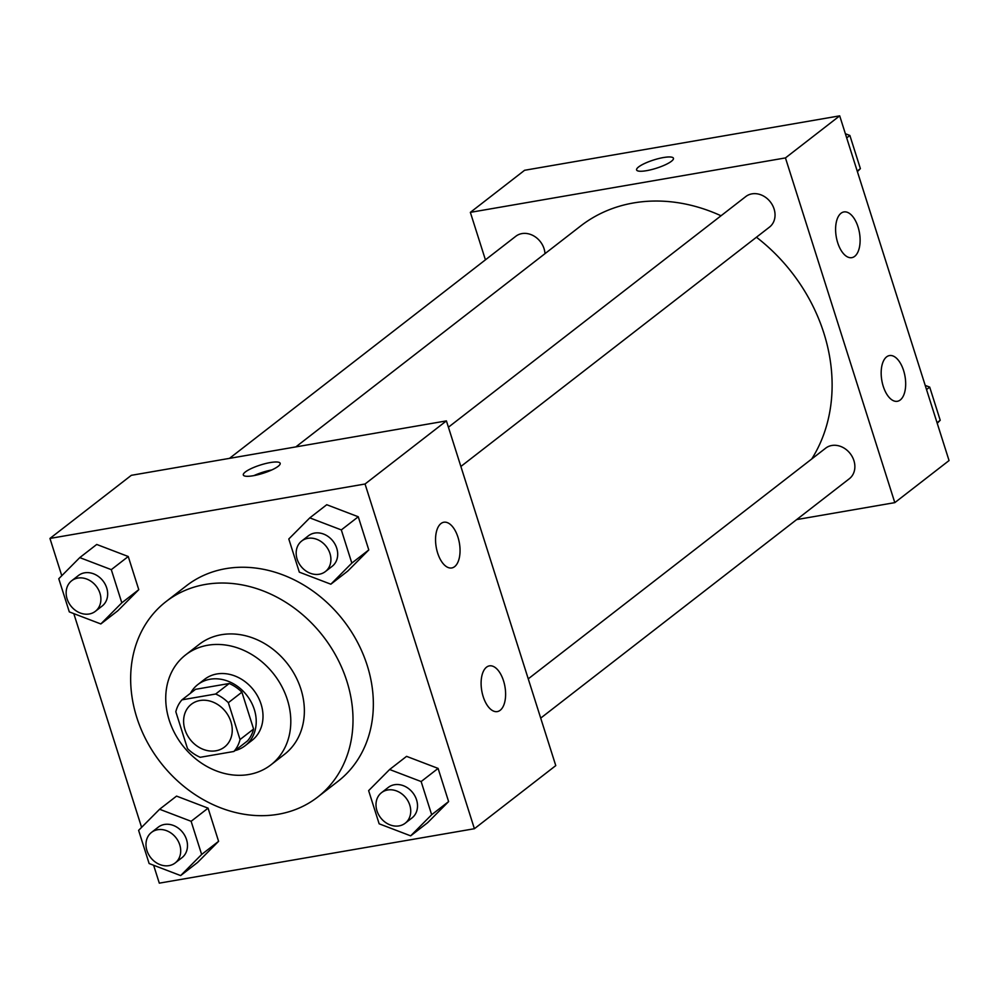 <?xml version="1.0" encoding="UTF-8"?>
<svg xmlns="http://www.w3.org/2000/svg" width="999" height="999" viewBox="0 0 999 999"><rect width="100%" height="100%" fill="white"/><g stroke="black" fill="none" stroke-linecap="round" stroke-linejoin="round"><path stroke-width="1.5" d="M199.95 700.524A27.06 22.515 52.2 0 1 228.759 716.57A27.06 22.515 52.2 0 1 224.513 747.04A27.06 22.515 52.2 0 1 190.135 739.447A27.06 22.515 52.2 0 1 191.346 704.27A27.06 22.515 52.2 0 1 199.95 700.524M175.824 711.763L187.512 748.613A36.738 30.569 52.2 0 0 200.2 757.292L233.878 751.473A36.738 30.569 52.2 0 0 240.035 739.547L228.346 702.697A36.738 30.569 52.2 0 0 215.659 694.018L181.968 699.837A36.738 30.569 52.2 0 0 175.824 711.763M240.035 739.547L253.596 729.02L241.908 692.17L228.346 702.697M215.659 694.018L229.221 683.503L195.529 689.322L181.968 699.837M229.221 683.503A36.738 30.569 52.2 0 1 241.908 692.17M253.596 729.02A36.738 30.569 52.2 0 1 247.44 740.958L233.878 751.473M235.015 750.599A38.661 32.155 -127.8 0 0 245.18 745.679A38.661 32.155 -127.8 0 0 254.308 709.465A38.661 32.155 -127.8 0 0 197.802 684.59A38.661 32.155 -127.8 0 0 190.509 693.219M197.802 684.59L204.583 679.332A38.661 32.155 52.2 0 1 216.883 673.963A38.661 32.155 52.2 0 1 261.089 704.208A38.661 32.155 52.2 0 1 251.96 740.421L245.18 745.679M287.35 699.675A69.58 57.88 -127.8 0 0 185.627 654.894A69.58 57.88 -127.8 0 0 182.53 745.354A69.58 57.88 -127.8 0 0 270.916 764.859A69.58 57.88 -127.8 0 0 287.35 699.675M270.916 764.859L284.478 754.345A69.58 57.88 -127.8 0 0 300.911 689.148A69.58 57.88 -127.8 0 0 199.188 644.38L185.627 654.894M346.865 681.206A123.701 102.909 -127.8 0 0 166.009 601.61A123.701 102.909 -127.8 0 0 160.514 762.424A123.701 102.909 -127.8 0 0 317.645 797.102A123.701 102.909 -127.8 0 0 346.865 681.206M166.009 601.61L186.351 585.826A123.701 102.909 52.2 0 1 225.724 568.668A123.701 102.909 52.2 0 1 367.207 665.434A123.701 102.909 52.2 0 1 337.987 781.33L317.645 797.102M153.621 865.259L159.303 883.153L474.4 828.72L365.047 484.003L49.95 538.436L61.776 575.711M73.801 613.611L141.596 827.359M330.844 584.203L347.789 571.053L368.793 549.937L358.266 516.77L326.748 504.72L309.802 517.869L288.798 538.985L299.325 572.152L330.844 584.203L351.835 563.086L341.321 529.92L309.802 517.869M410.664 835.851L427.622 822.701L448.613 801.585L438.099 768.406L406.568 756.355L389.622 769.505L368.631 790.634L379.145 823.8L410.664 835.851L431.668 814.722L421.141 781.555L389.622 769.505M180.644 875.586L197.602 862.437L218.594 841.32L208.079 808.154L176.548 796.103L159.603 809.252L138.611 830.369L149.126 863.536L180.644 875.586L201.648 854.47L191.121 821.303L159.603 809.252M100.824 623.95L117.77 610.801L138.774 589.672L128.247 556.505L96.728 544.455L79.77 557.604L58.779 578.733L69.306 611.9L100.824 623.95L121.816 602.822L111.301 569.655L79.77 557.604M365.047 484.003L446.416 420.891L555.769 765.609L474.4 828.72M446.416 420.891L131.319 475.324L49.95 538.436M278.159 466.308A19.331 4.333 162.4 0 1 258.029 474.712A19.331 4.333 162.4 0 1 243.319 474.987A19.331 4.333 162.4 0 1 260.427 465.01A19.331 4.333 162.4 0 1 280.17 463.299A19.331 4.333 162.4 0 1 278.159 466.308M271.803 469.942A19.331 4.333 -17.6 0 0 253.983 475.586M503.533 680.843A23.189 11.776 -99.8 0 1 497.302 711.588A23.189 11.776 -99.8 0 1 481.755 690.734A23.189 11.776 -99.8 0 1 489.41 665.871A23.189 11.776 -99.8 0 1 503.533 680.843M457.967 537.212A23.189 11.776 -99.8 0 1 451.748 567.956A23.189 11.776 -99.8 0 1 436.201 547.102A23.189 11.776 -99.8 0 1 443.843 522.24A23.189 11.776 -99.8 0 1 457.967 537.212M295.841 446.903L580.606 226.024A166.383 138.411 52.2 0 1 633.553 202.947A166.383 138.411 52.2 0 1 721.028 215.772M756.443 237.225A166.383 138.411 52.2 0 1 811.725 458.991M544.992 253.646A19.331 16.084 -127.8 0 0 534.09 236.114A19.331 16.084 -127.8 0 0 515.809 236.276L229.47 458.366M528.246 678.858L825.661 448.176A19.331 16.084 52.2 0 1 831.805 445.492A19.331 16.084 52.2 0 1 852.384 456.968A19.331 16.084 52.2 0 1 849.35 478.721L540.696 718.119M448.426 427.21L745.828 196.528A19.331 16.084 52.2 0 1 751.985 193.856A19.331 16.084 52.2 0 1 772.552 205.319A19.331 16.084 52.2 0 1 769.53 227.073L460.876 466.471M785.451 157.917L894.804 502.634L949.05 460.564L839.697 115.847L785.451 157.917L470.354 212.362L485.427 259.84M796.653 519.592L894.804 502.634M900.261 399.975A23.189 11.776 -99.8 0 1 897.377 401.286A23.189 11.776 -99.8 0 1 881.817 380.432A23.189 11.776 -99.8 0 1 889.472 355.569A23.189 11.776 -99.8 0 1 903.596 370.542A23.189 11.776 -99.8 0 1 900.261 399.975M841.021 213.249A23.189 11.776 -99.8 0 1 843.918 211.938A23.189 11.776 -99.8 0 1 858.029 226.898A23.189 11.776 -99.8 0 1 851.81 257.655A23.189 11.776 -99.8 0 1 836.875 239.785A23.189 11.776 -99.8 0 1 841.021 213.249M839.697 115.847L524.6 170.28L470.354 212.362M673.451 158.267A19.331 4.333 -17.6 0 0 663.511 157.542A19.331 4.333 162.4 0 1 673.451 158.254A19.331 4.333 162.4 0 1 656.343 168.232A19.331 4.333 162.4 0 1 636.6 169.942A19.331 4.333 162.4 0 1 644.867 163.349A19.331 4.333 162.4 0 1 663.498 157.53A19.331 4.333 -17.6 0 0 644.879 163.361A19.331 4.333 -17.6 0 0 636.6 169.955M857.404 171.641L860.389 168.631L849.874 135.464L845.379 133.741M860.389 168.631L857.229 171.091M849.874 135.464L846.702 137.912M937.224 423.289L940.221 420.267L929.694 387.1L925.199 385.389M940.221 420.267L937.05 422.727M929.694 387.1L926.523 389.56M71.666 580.756L78.446 575.499A19.331 16.084 52.2 0 1 84.603 572.827A19.331 16.084 52.2 0 1 105.182 584.29A19.331 16.084 52.2 0 1 102.148 606.043L95.367 611.313A19.331 16.084 52.2 0 1 70.817 605.894A19.331 16.084 52.2 0 1 71.666 580.756A19.331 16.084 52.2 0 1 77.822 578.084A19.331 16.084 52.2 0 1 98.401 589.547A19.331 16.084 52.2 0 1 95.367 611.313M117.77 610.801L138.774 589.672L121.816 602.822M138.774 589.672L128.247 556.505L111.301 569.655M128.247 556.505L96.728 544.455M151.498 832.404L158.279 827.147A19.331 16.084 52.2 0 1 164.435 824.462A19.331 16.084 52.2 0 1 185.002 835.938A19.331 16.084 52.2 0 1 181.968 857.691L175.187 862.949A19.331 16.084 52.2 0 1 150.637 857.529A19.331 16.084 52.2 0 1 151.498 832.404A19.331 16.084 52.2 0 1 157.655 829.719A19.331 16.084 52.2 0 1 178.222 841.195A19.331 16.084 52.2 0 1 175.187 862.949M197.602 862.437L218.594 841.32L201.648 854.47M218.594 841.32L208.079 808.154L191.121 821.303M208.079 808.154L176.548 796.103M301.686 541.021L308.466 535.764A19.331 16.084 52.2 0 1 314.623 533.079A19.331 16.084 52.2 0 1 335.202 544.555A19.331 16.084 52.2 0 1 332.168 566.308L325.387 571.565A19.331 16.084 52.2 0 1 300.836 566.146A19.331 16.084 52.2 0 1 301.686 541.021A19.331 16.084 52.2 0 1 307.842 538.336A19.331 16.084 52.2 0 1 328.421 549.812A19.331 16.084 52.2 0 1 325.387 571.565M347.789 571.053L368.793 549.937L351.835 563.086M368.793 549.937L358.266 516.77L341.321 529.92M358.266 516.77L326.748 504.72M381.518 792.669L388.299 787.412A19.331 16.084 52.2 0 1 394.455 784.727A19.331 16.084 52.2 0 1 415.022 796.191A19.331 16.084 52.2 0 1 411.988 817.956L405.207 823.213A19.331 16.084 52.2 0 1 380.656 817.794A19.331 16.084 52.2 0 1 381.518 792.669A19.331 16.084 52.2 0 1 387.674 789.984A19.331 16.084 52.2 0 1 408.241 801.448A19.331 16.084 52.2 0 1 405.207 823.213M427.622 822.701L448.613 801.585L431.668 814.722M448.613 801.585L438.099 768.406L421.141 781.555M438.099 768.406L406.568 756.355"/></g></svg>
